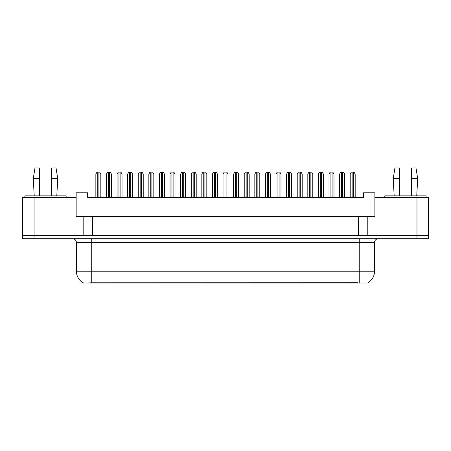 <?xml version="1.0" encoding="UTF-8"?>
<svg xmlns="http://www.w3.org/2000/svg" width="451" height="451" viewBox="0 0 451 451"><rect width="100%" height="100%" fill="white"/><g stroke="black" fill="none" stroke-linecap="round" stroke-linejoin="round"><path stroke-width="0.68" d="M368.078 282.681L368.078 283.081L82.961 283.081L82.961 282.726M367.232 216.508L374.888 216.508L374.888 197.38L428.45 197.38L428.45 235.636L367.232 235.636L367.232 216.508L76.151 216.508L76.151 197.38L22.589 197.38L22.589 235.636M374.888 197.38L374.888 192.786L363.41 192.786L363.41 197.38L87.629 197.38L87.629 192.786L76.151 192.786L76.151 197.38M92.602 216.508L92.602 235.636M83.801 216.508L83.801 235.636L22.55 235.636L22.55 238.697L34.028 238.697L34.028 235.636L416.972 235.636L416.972 197.38M358.432 216.508L358.432 235.636M76.422 271.22L91.722 271.22L91.722 242.525L76.422 242.525L76.422 271.22A13.389 13.389 0 0 0 83.04 282.771C84.033 283.16 86.925 283.16 91.722 282.771L357.705 282.704M367.926 282.771A13.389 13.389 0 0 0 374.544 271.22L374.544 242.525A3.828 3.828 0 0 1 378.366 238.697M428.411 235.636L428.411 238.697L34.028 238.697M100.832 197.38L100.832 174.041L99.682 172.13L97.004 172.13L95.854 174.041L95.854 197.38M111.425 197.38L111.425 174.041L110.281 172.13L107.603 172.13L106.453 174.041L106.453 197.38M51.628 178.63L51.628 167.919L56.025 167.919L57.751 178.63L51.628 178.63L51.628 195.847M34.22 195.847L33.261 178.63L39.384 178.63L39.384 167.919L34.986 167.919L33.261 178.63M39.384 195.847L39.384 178.63M66.167 197.38L66.167 195.847L24.844 195.847L24.844 197.38M411.577 178.63L411.577 167.919L415.98 167.919L417.699 178.63L411.577 178.63L411.577 195.847M394.168 195.847L393.21 178.63L399.332 178.63L399.332 167.919L394.935 167.919L393.21 178.63M399.332 195.847L399.332 178.63M426.116 197.38L426.116 195.847L384.793 195.847L384.793 197.38M122.024 197.38L122.024 174.041L120.879 172.13L118.201 172.13L117.051 174.041L117.051 197.38M143.221 197.38L143.221 174.041L142.076 172.13L139.398 172.13L138.248 174.041L138.248 197.38M164.418 197.38L164.418 174.041L163.268 172.13L160.59 172.13L159.445 174.041L159.445 197.38M185.615 197.38L185.615 174.041L184.465 172.13L181.787 172.13L180.642 174.041L180.642 197.38M132.622 197.38L132.622 174.041L131.478 172.13L128.8 172.13L127.65 174.041L127.65 197.38M153.819 197.38L153.819 174.041L152.675 172.13L149.991 172.13L148.847 174.041L148.847 197.38M175.016 197.38L175.016 174.041L173.866 172.13L171.188 172.13L170.044 174.041L170.044 197.38M206.812 197.38L206.812 174.041L205.662 172.13L202.984 172.13L201.834 174.041L201.834 197.38M228.009 197.38L228.009 174.041L226.859 172.13L224.181 172.13L223.031 174.041L223.031 197.38M249.2 197.38L249.2 174.041L248.056 172.13L245.378 172.13L244.228 174.041L244.228 197.38M196.213 197.38L196.213 174.041L195.063 172.13L192.385 172.13L191.241 174.041L191.241 197.38M217.41 197.38L217.41 174.041L216.26 172.13L213.582 172.13L212.432 174.041L212.432 197.38M238.602 197.38L238.602 174.041L237.457 172.13L234.779 172.13L233.629 174.041L233.629 197.38M270.397 197.38L270.397 174.041L269.253 172.13L266.575 172.13L265.425 174.041L265.425 197.38M291.594 197.38L291.594 174.041L290.444 172.13L287.766 172.13L286.622 174.041L286.622 197.38M312.791 197.38L312.791 174.041L311.641 172.13L308.963 172.13L307.819 174.041L307.819 197.38M333.988 197.38L333.988 174.041L332.838 172.13L330.16 172.13L329.01 174.041L329.01 197.38M355.179 197.38L355.179 174.041L354.035 172.13L351.357 172.13L350.207 174.041L350.207 197.38M259.799 197.38L259.799 174.041L258.654 172.13L255.976 172.13L254.826 174.041L254.826 197.38M280.996 197.38L280.996 174.041L279.845 172.13L277.168 172.13L276.023 174.041L276.023 197.38M302.193 197.38L302.193 174.041L301.042 172.13L298.365 172.13L297.22 174.041L297.22 197.38M323.39 197.38L323.39 174.041L322.24 172.13L319.562 172.13L318.412 174.041L318.412 197.38M344.587 197.38L344.587 174.041L343.437 172.13L340.759 172.13L339.609 174.041L339.609 197.38M34.067 197.38L34.067 235.636M357.744 283.081L357.744 282.704M93.295 283.081L93.295 282.704M359.238 238.697L359.238 242.525L91.722 242.525L91.722 238.697M374.544 242.525L359.238 242.525L359.238 271.22L374.544 271.22M359.238 282.771L359.238 271.22L91.722 271.22L91.722 282.771M416.933 238.697L416.933 235.636M97.771 172.13L97.771 197.38M98.916 172.13L98.916 197.38M108.37 172.13L108.37 197.38M109.514 172.13L109.514 197.38M118.963 172.13L118.963 197.38M120.113 172.13L120.113 197.38M140.16 172.13L140.16 197.38M141.31 172.13L141.31 197.38M161.357 172.13L161.357 197.38M162.507 172.13L162.507 197.38M182.554 172.13L182.554 197.38M183.704 172.13L183.704 197.38M129.561 172.13L129.561 197.38M130.711 172.13L130.711 197.38M150.758 172.13L150.758 197.38M151.908 172.13L151.908 197.38M171.955 172.13L171.955 197.38M173.105 172.13L173.105 197.38M203.751 172.13L203.751 197.38M204.895 172.13L204.895 197.38M224.948 172.13L224.948 197.38M226.092 172.13L226.092 197.38M246.139 172.13L246.139 197.38M247.289 172.13L247.289 197.38M193.152 172.13L193.152 197.38M194.296 172.13L194.296 197.38M214.349 172.13L214.349 197.38M215.493 172.13L215.493 197.38M235.546 172.13L235.546 197.38M236.69 172.13L236.69 197.38M267.336 172.13L267.336 197.38M268.486 172.13L268.486 197.38M288.533 172.13L288.533 197.38M289.683 172.13L289.683 197.38M309.73 172.13L309.73 197.38M310.874 172.13L310.874 197.38M330.927 172.13L330.927 197.38M332.071 172.13L332.071 197.38M352.124 172.13L352.124 197.38M353.268 172.13L353.268 197.38M256.737 172.13L256.737 197.38M257.887 172.13L257.887 197.38M277.934 172.13L277.934 197.38M279.084 172.13L279.084 197.38M299.131 172.13L299.131 197.38M300.281 172.13L300.281 197.38M320.328 172.13L320.328 197.38M321.473 172.13L321.473 197.38M341.525 172.13L341.525 197.38M342.67 172.13L342.67 197.38M76.422 242.525C76.191 240.203 74.917 238.929 72.594 238.697M56.792 195.847L57.751 178.63M416.741 195.847L417.699 178.63"/></g></svg>
